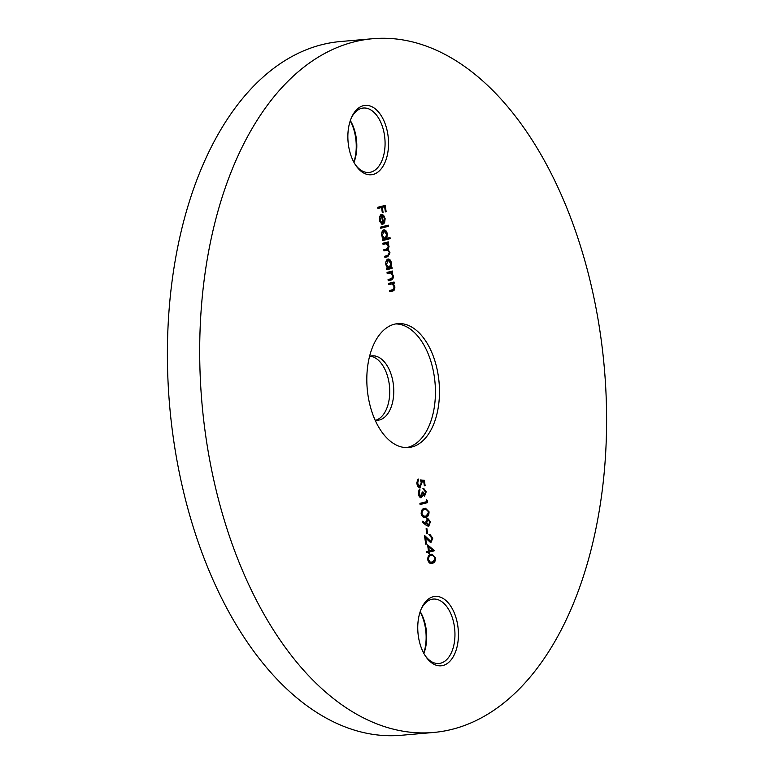 <?xml version="1.0" encoding="UTF-8"?>
<svg xmlns="http://www.w3.org/2000/svg" width="774" height="774" viewBox="0 0 774 774"><rect width="100%" height="100%" fill="white"/><g stroke="black" fill="none" stroke-linecap="round" stroke-linejoin="round"><path stroke-width="1.16" d="M438.413 376.677A62.181 36.059 85 0 0 397.759 323.648A62.181 36.059 85 0 0 367.882 394.517A62.181 36.059 85 0 0 408.537 447.536A62.181 36.059 85 0 0 438.413 376.677M406.514 447.614A62.181 36.059 85 0 0 434.369 377.025A62.181 36.059 85 0 0 395.746 323.919M375.138 420.185A32.334 18.75 85 0 0 377.693 420.263A32.334 18.75 85 0 0 393.221 383.42A32.334 18.75 85 0 0 372.081 355.847A32.334 18.75 85 0 0 369.575 356.359M370.078 356.204A32.334 18.75 -95 0 1 389.187 383.769A32.334 18.75 -95 0 1 375.661 420.253M353.863 162.172A34.82 20.192 85 0 0 355.653 137.888A34.82 20.192 85 0 0 350.254 120.792M350.332 120.58A32.334 18.75 -95 0 1 356.263 138.072A32.334 18.75 -95 0 1 353.97 162.366M348.455 145.067A34.82 20.192 -95 0 1 351.764 116.961A34.82 20.192 -95 0 1 372.12 106.812A34.82 20.192 -95 0 1 387.948 135.082A34.82 20.192 -95 0 1 379.444 170.773A34.82 20.192 -95 0 1 356.001 165.684A34.82 20.192 -95 0 1 348.455 145.067M355.43 164.823A32.334 18.75 85 0 0 368.995 172.467A32.334 18.75 85 0 0 384.523 135.614A32.334 18.75 85 0 0 363.383 108.041A32.334 18.75 85 0 0 351.348 117.909M423.746 653.208A34.82 20.192 85 0 0 425.545 628.933A34.82 20.192 85 0 0 420.137 611.828M420.214 611.615A32.334 18.75 -95 0 1 426.145 629.107A32.334 18.75 -95 0 1 423.852 653.401M418.347 636.112A34.82 20.192 -95 0 1 421.646 607.996A34.82 20.192 -95 0 1 442.002 597.847A34.82 20.192 -95 0 1 457.84 626.118A34.82 20.192 -95 0 1 449.326 661.818A34.82 20.192 -95 0 1 425.894 656.72A34.82 20.192 -95 0 1 418.347 636.112M425.313 655.859A32.334 18.75 85 0 0 438.877 663.502A32.334 18.75 85 0 0 454.406 626.65A32.334 18.75 85 0 0 433.266 599.076A32.334 18.75 85 0 0 421.23 608.944M433.343 732.485L401.048 735.3A348.203 201.946 -95 0 1 173.386 438.355A348.203 201.946 -95 0 1 340.657 41.515L372.952 38.7A348.203 201.946 -95 0 1 600.614 335.645A348.203 201.946 -95 0 1 433.343 732.485A348.203 201.946 -95 0 1 205.681 435.539A348.203 201.946 -95 0 1 372.952 38.7M381.621 214.582L383.594 215.211L385.142 218.674L384.61 222.767L382.869 224.276L381.659 215.782L380.14 219.758L381.785 222.96L381.621 224.073L379.492 220.068C379.212 217.068 379.928 215.24 381.621 214.582L381.94 214.533M383.827 229.897C385.597 229.772 386.768 231.203 387.348 234.174L386.739 238.305L389.999 237.483L390.164 238.653L382.511 240.588L382.346 239.418L383.285 239.185L381.698 235.567C381.427 232.51 382.143 230.623 383.827 229.897L384.136 229.849M387.977 259.048C389.748 258.922 390.918 260.354 391.499 263.324L390.938 267.446L391.944 267.194L392.118 268.355L386.661 269.739L386.497 268.568L387.435 268.326L385.849 264.718C385.578 261.66 386.284 259.764 387.977 259.048L388.287 259M392.234 283.874L388.771 284.561L388.606 283.39L394.053 282.017L394.227 283.178L393.24 283.429L394.837 286.767C394.963 289.447 394.208 290.86 392.573 291.014L389.786 291.721L389.622 290.56L393.405 289.457L394.13 286.738L392.234 283.874L390.967 283.932M424.404 496.124L423.049 494.963L421.395 497.643C419.827 497.711 418.811 496.415 418.347 493.754L419.924 488.868L419.111 493.589L421.162 496.492L422.169 492.1L422.943 491.906L424.636 494.925L425.429 492.012L423.736 488.423L426.193 491.809L424.578 496.124M418.541 494.741L420.205 496.589L421.162 496.492M422.13 491.974L423.717 495.012L424.636 494.925M428.293 513.133L424.945 517.322L425.748 517.245C423.668 518.116 422.149 516.945 421.191 513.752C421.22 510.356 422.323 508.586 424.491 508.421L425.487 508.247L429.038 511.769C429.019 515.213 427.925 517.032 425.748 517.245L424.868 517.4M426.097 528.719L426.861 528.526L427.577 533.528L426.803 533.721L426.097 528.719M427.606 544.906L434.582 550.74L429.415 552.046L429.628 553.545L428.864 553.739L428.651 552.239L426.929 552.675L426.764 551.504L428.486 551.069L427.606 544.906M434.833 559.099L431.486 563.288L432.289 563.22C430.209 564.082 428.69 562.921 427.732 559.728C427.761 556.332 428.864 554.552 431.031 554.397L432.027 554.213L435.578 557.744C435.559 561.179 434.466 563.008 432.289 563.22L431.418 563.375M430.654 542.68L425.623 537.94L426.484 543.987L425.719 544.18L424.462 535.347L430.905 541.481L432.018 538.278L429.87 535.705L429.947 534.505L432.792 538.153L430.866 542.68M424.626 536.508L427.461 539.681L429.899 541.587L430.905 541.481M427.577 518.164L430.45 521.724L428.728 526.33L426.329 525.391L422.401 522.237L422.633 521.212L426.184 524.056L425.932 522.702L427.848 518.125M426.319 499.675L427.2 500.246L427.538 502.645L420.079 504.532L419.914 503.371L426.609 501.678L426.319 499.675M419.585 487.475L420.166 487.427C418.511 487.639 417.418 486.353 416.896 483.566L418.434 479.067L417.67 483.44L420.03 486.256L421.23 482.705L420.446 479.938L424.365 480.325L425.12 485.656L424.355 485.849L423.726 481.428L421.666 481.225L422.024 482.724L419.866 487.475M416.857 483.508L418.995 486.362L420.03 486.256M390.667 272.874L387.203 273.57L387.039 272.4L392.495 271.026L392.66 272.187L391.673 272.438L393.269 275.776C393.395 278.447 392.65 279.869 391.005 280.024L388.219 280.73L388.055 279.559L391.847 278.466L392.573 275.738L390.667 272.874L389.399 272.941M382.888 243.249L388.345 241.875L388.509 243.036L387.561 243.278L389.07 246.287L388.18 249.644L389.999 252.788L387.861 256.658L384.901 257.413L384.736 256.242L387.697 255.497L389.303 252.759C388.635 250.457 387.571 249.663 386.1 250.379L383.981 250.911L383.817 249.75L386.584 249.044L388.374 246.258L386.071 243.713L383.053 244.42L382.888 243.249M385.297 250.447L383.962 250.786M380.595 227.092L388.248 225.157L388.413 226.327L380.76 228.262L380.595 227.092M377.77 207.277L385.229 205.391L386.139 211.718L385.365 211.912L384.63 206.745L382.337 207.326L383.072 212.492L382.308 212.686L381.572 207.519L377.935 208.438L377.77 207.277M431.621 554.271L434.707 557.444M434.794 557.812L435.578 557.744M431.486 563.288L431.002 563.395M429.377 562.108L432.124 562.05C433.817 561.934 434.717 560.579 434.824 557.977C434.011 555.587 432.811 554.784 431.205 555.558L430.392 555.626C428.69 555.684 427.79 557.028 427.693 559.641L429.377 562.108L431.321 562.127M430.634 562.243L432.124 562.05M427.722 559.641L428.506 559.573L430.18 562.04M430.392 555.626L431.205 555.558C429.502 555.616 428.603 556.951 428.506 559.573M427.722 545.718L433.74 550.566L434.553 550.498M433.74 550.566L434.582 550.74M433.779 550.807L429.415 552.046M428.844 553.613L429.628 553.545M426.909 552.539L428.651 552.239M428.699 547.005L429.251 550.875L432.492 550.053L428.699 547.005L427.916 547.073M428.467 550.943L429.251 550.875M428.893 534.611L431.979 538.22L432.792 538.153M432.066 539.323L430.489 542.651M424.839 538.007L425.623 537.94M425.7 544.054L426.484 543.987M427.461 539.681L428.264 539.604M426.793 533.596L427.577 533.528M422.498 521.821L426.184 524.056M426.774 518.241L429.647 521.792L430.45 521.724M429.705 523.263L428.08 526.349M427.258 519.373L425.855 521.821M426.977 519.393L427.78 519.325L426.726 522.731L425.952 522.798L428.303 525.178M426.726 522.731L428.612 525.149L427.799 525.227M428.612 525.149L429.676 521.86L427.935 519.296L427.132 519.364M425.071 508.295L428.167 511.469M428.245 511.837L429.038 511.769M424.945 517.322L424.452 517.419M422.836 516.132L425.584 516.084C427.277 515.968 428.167 514.604 428.274 512.001C427.471 509.611 426.261 508.808 424.665 509.582L423.852 509.66C422.149 509.718 421.25 511.053 421.153 513.675L422.836 516.132L424.781 516.152M424.084 516.268L425.584 516.084M421.182 513.675L421.965 513.607L423.639 516.064M423.852 509.66L424.665 509.582C422.952 509.64 422.053 510.985 421.965 513.607M426.416 500.314L427.2 500.246M426.58 501.678L426.735 502.713L427.538 502.645M426.735 502.713L420.059 504.406M422.923 488.491L425.39 491.877L426.193 491.809M425.41 493.735L424.2 496.086M422.604 496.531L421.801 496.608L422.236 495.031L423.049 494.963M421.801 496.608L420.582 497.711M419.198 489.478L419.285 490.106L420.098 490.039M419.285 490.106L418.395 491.384L419.208 491.316M418.395 491.384L418.27 492.012M418.328 493.657L419.111 493.589M420.205 496.589L420.882 496.521M423.823 494.992L424.452 494.944M420.505 480.093L424.365 480.325M423.552 480.393L423.707 481.428M424.336 485.724L425.12 485.656M420.911 481.293L421.666 481.225M421.24 482.792L422.024 482.724M421.308 483.944L419.469 487.465M417.699 479.648L417.796 480.306L418.599 480.228M417.796 480.306L416.818 482.444M416.886 483.508L417.67 483.44M393.269 282.21L393.415 283.255L394.227 283.178M393.415 283.255L392.428 283.497L393.24 283.429M392.428 283.497L393.405 284.764M394.15 286.825L394.837 286.767M394.024 288.625L391.77 291.092L389.767 291.595M391.421 283.942L388.751 284.435M391.702 271.219L391.847 272.255L392.66 272.187M391.847 272.255L390.87 272.506L391.673 272.438M390.87 272.506L391.838 273.773M392.582 275.834L393.269 275.776M392.466 277.634L390.202 280.091L388.209 280.604M389.854 272.951L387.184 273.435M391.16 267.388L391.305 268.423L392.118 268.355M391.305 268.423L386.642 269.604M387.861 259.087L390.212 261.554M390.812 263.383L391.499 263.324M390.531 266.546L390.135 267.514L390.938 267.446M386.361 266.691L388.403 267.949M387.735 260.248L385.887 262.018M389.206 267.881L390.831 263.508L388.142 260.219L386.526 264.592L389.206 267.881L388.142 267.998M385.839 264.65L386.526 264.592M387.551 242.069L387.706 243.104L388.509 243.036M387.706 243.104L386.758 243.346L387.561 243.278M386.758 243.346L388.519 244.4M388.384 246.345L389.07 246.287M388.287 247.815L387.377 249.712L388.18 249.644M387.377 249.712L388.413 250.718M389.312 252.856L389.999 252.788M389.206 254.365L387.048 256.736L384.891 257.278M386.071 243.713L383.033 244.284M389.216 237.686L389.361 238.721L390.164 238.653M389.361 238.721L382.491 240.453M383.72 229.936L386.071 232.403M386.661 234.232L387.348 234.174M386.245 237.695L385.936 238.382L386.739 238.305M382.211 237.55L384.252 238.808M383.585 231.107L381.737 232.868M385.055 238.731L386.681 234.358L383.991 231.068L382.375 235.441L385.055 238.731L383.991 238.847M381.688 235.499L382.375 235.441M387.455 225.36L387.6 226.395L388.413 226.327M387.6 226.395L380.74 228.137M379.463 219.816L380.14 219.758M379.85 221.635L380.982 223.028L381.785 222.96M380.808 214.65L383.594 215.211M382.791 215.288L383.933 217.078M384.455 218.732L385.142 218.674M384.136 222.041L383.807 222.835L384.61 222.767M383.807 222.835L382.056 224.344M379.55 217.252L380.847 215.849L382.346 215.733L383.372 222.941L384.484 218.897L383.623 216.585L382.346 215.733M382.685 222.999L383.372 222.941M384.446 205.584L384.61 206.745L382.337 207.326M385.355 211.786L386.139 211.718M382.288 212.56L383.072 212.492M377.915 208.312L381.572 207.519M391.77 291.092L392.573 291.014M389.932 284.135L390.744 284.058M390.202 280.091L391.005 280.024M388.374 273.135L389.177 273.067M387.048 256.736L387.861 256.658M384.543 243.907L385.355 243.839"/></g></svg>
